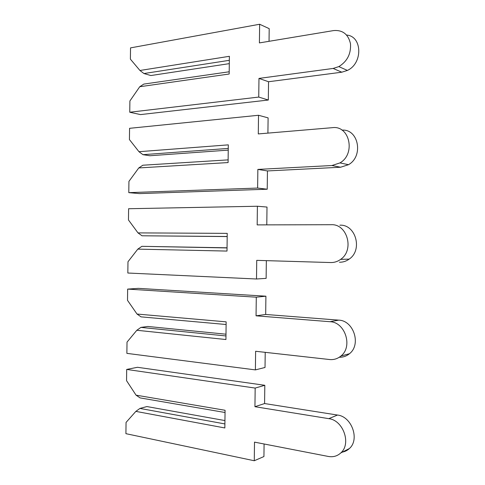 <?xml version="1.0" encoding="UTF-8"?>
<svg xmlns="http://www.w3.org/2000/svg" width="485" height="485" viewBox="0 0 485 485"><rect width="100%" height="100%" fill="white"/><g stroke="black" fill="none" stroke-linecap="round" stroke-linejoin="round"><path stroke-width="0.73" d="M229.199 71.774L143.815 84.087L139.747 86.73L129.895 100.977L129.756 112.235L258.741 97.073L258.972 78.412L333.153 68.446L338.839 66.609C347.266 61.377 351.146 53.744 350.485 43.723C348.285 34.241 342.665 29.858 333.625 30.573L259.408 42.91L259.639 24.25L130.526 47.882L130.392 59.146L139.941 70.483L143.942 73.538L150.865 75.539L229.296 63.638M143.942 73.538L229.338 60.316M269.042 41.31L269.199 28.651L259.639 24.25M129.756 112.235L140.498 114.593L268.32 100.031L268.544 81.741L341.792 72.204L347.399 70.422C362.992 63.389 362.374 36.193 346.617 35.053M139.941 70.483L229.387 56.302L229.169 74.017L139.747 86.73M258.741 97.073L268.32 100.031M258.972 78.412L268.544 81.741M228.12 159.874L142.845 165.221L138.771 167.943L128.931 181.39L128.798 192.648L257.626 188.059L257.856 169.41L331.94 165.524L339.955 162.912C355.948 153.927 349.655 125.154 332.413 127.67L258.293 133.927L258.517 115.272L129.568 128.319L129.434 139.577L138.965 151.702L142.972 154.679L149.901 155.746L228.241 150.126M142.972 154.679L228.259 148.422M267.914 133.114L268.102 117.873L258.517 115.272M128.798 192.648L139.553 193.6L267.223 189.223L267.447 170.938L340.603 167.234L348.503 164.694C363.811 156.182 358.542 128.792 341.998 130.132M138.965 151.702L228.308 144.857L228.089 162.566L138.771 167.943M257.626 188.059L267.223 189.223M257.856 169.41L267.447 170.938M227.047 247.805L141.875 246.325L137.801 249.126L127.973 261.773L127.84 273.025L256.51 278.996L256.735 260.36L330.734 262.549C334.304 262.627 337.608 261.567 340.628 259.378C354.614 250.108 347.278 223.694 331.2 224.713L257.171 224.894L257.402 206.246L128.604 208.726L128.47 219.978L137.995 232.891L142.002 235.783L227.186 236.571M142.002 235.783L227.186 236.492M266.786 224.87L267.005 207.053L257.402 206.246M339.415 262.221C342.943 262.3 346.193 261.263 349.176 259.117C362.962 250.042 355.729 224.191 339.882 225.185M256.51 278.996L266.126 278.366L266.344 260.645M141.875 246.325L227.047 247.938M137.995 232.891L227.222 233.37L227.01 251.072L137.801 249.126M225.992 334.201L147.858 326.466L140.905 327.393L136.831 330.273L127.015 342.119L126.876 353.365L255.395 369.897L255.619 351.267L329.521 359.524C333.771 359.949 337.566 358.785 340.9 356.045C353.135 346.714 345.12 322.016 329.994 321.713L256.056 315.82L256.286 297.184L127.646 289.096L127.513 300.342L137.025 314.044L141.032 316.857L226.113 324.513M339.288 357.239C343.089 357.348 346.478 356.178 349.449 353.729C361.507 344.58 353.613 320.421 338.694 320.142L265.683 314.462L265.907 296.189L138.419 288.357L127.646 289.096M255.395 369.897L265.028 367.472L265.216 352.34M140.905 327.393L225.974 335.953M137.025 314.044L226.143 321.846L225.931 339.53L136.831 330.273M256.056 315.82L265.683 314.462M256.286 297.184L265.907 296.189M224.943 420.562L146.894 406.563L139.935 408.425L135.861 411.383L126.051 422.429L125.918 433.675L254.273 460.75L254.504 442.126L328.309 456.452C333.146 457.306 337.324 456.124 340.828 452.905C351.583 443.654 343.15 420.155 328.781 418.658L254.94 406.697L255.171 388.073L126.688 369.431L126.555 380.67L136.055 395.16L140.056 397.894L225.04 412.499M341.488 452.232C344.52 451.868 347.151 450.638 349.388 448.534C359.979 439.446 351.673 416.476 337.505 415.051L264.586 403.55L264.81 385.29L137.473 367.291L126.688 369.431M254.273 460.75L263.931 456.537L264.089 443.987M139.935 408.425L224.901 423.932M136.055 395.16L225.064 410.274L224.852 427.958L135.861 411.383M254.94 406.697L264.586 403.55M255.171 388.073L264.81 385.29M333.153 68.446L341.792 72.204M331.94 165.524L340.603 167.234M329.994 321.713L338.694 320.142M328.781 418.658L337.505 415.051M338.839 66.609L347.399 70.422M339.955 162.912L348.503 164.694M340.628 259.378L349.176 259.117M340.9 356.045L349.449 353.729M340.828 452.905L349.388 448.534"/></g></svg>
